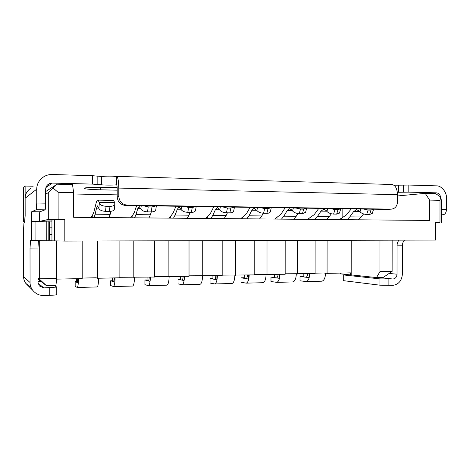 <?xml version="1.0" encoding="UTF-8"?>
<svg xmlns="http://www.w3.org/2000/svg" width="470" height="470" viewBox="0 0 470 470"><rect width="100%" height="100%" fill="white"/><g stroke="black" fill="none" stroke-linecap="round" stroke-linejoin="round"><path stroke-width="0.7" d="M37.982 279.215L46.389 285.625L55.93 285.396L56.723 278.428L56.688 241.034M24.975 221.329L23.535 221.317L23.5 187.736L25.127 186.05L33.164 186.238M315.112 273.164L323.595 272.982L327.079 273.364L350.414 272.864L350.414 274.915L340.321 273.84L340.327 273.082M309.066 273.746L309.06 277.629L303.832 276.959L303.832 273.857M279.356 274.38L279.35 278.328L274.515 277.635L274.515 274.486M248.648 275.038L248.648 279.045L244.23 278.334L244.23 275.132M216.893 275.714L216.893 279.791L212.928 279.057L212.928 275.796M184.034 276.413L184.04 280.567L180.556 279.803L180.556 276.489M150.024 277.141L150.024 281.365L147.063 280.572L147.063 277.2M114.786 277.893L114.786 282.188L112.389 281.371L112.389 277.94M78.255 278.669L78.261 283.046L76.469 282.2L76.469 278.71M285.167 273.793L315.112 273.616L315.123 240.387M56.641 279.133L82.203 278.587L82.174 241.045M82.203 278.07L96.121 277.776L97.466 278.258L119.11 277.799L119.086 240.94M119.11 277.294L154.695 277.041L154.677 240.84M154.695 276.542L189.028 276.307L189.022 240.746M189.028 275.82L222.181 275.602L222.181 240.652M222.181 275.12L254.205 274.915L254.211 240.558M254.205 274.445L285.167 274.257L285.178 240.476M78.478 278.663C78.39 283.868 77.991 286.806 77.286 287.47L75.171 286.424L75.171 281.583L77.203 282.523L77.791 278.681M115.085 277.887C114.962 282.999 114.427 285.883 113.476 286.541L110.65 285.537L110.65 280.778L113.37 281.683C113.799 281.442 114.063 280.185 114.163 277.905M150.394 277.13C150.241 282.153 149.578 284.99 148.408 285.648L144.913 284.673L144.913 279.997L148.273 280.872C148.808 280.637 149.131 279.397 149.254 277.153M184.475 276.407C184.293 281.342 183.512 284.133 182.137 284.779L178.024 283.845L178.024 279.245L181.978 280.091C182.607 279.856 182.995 278.634 183.136 276.43M217.393 275.702C217.187 280.555 216.294 283.304 214.725 283.945L210.037 283.04L210.037 278.516L214.549 279.333C215.26 279.098 215.701 277.899 215.865 275.737M249.206 275.026C248.971 279.797 247.978 282.499 246.227 283.14L241.004 282.264L241.004 277.817L246.033 278.604C246.832 278.369 247.32 277.188 247.508 275.062M279.967 274.368C279.709 279.062 278.622 281.724 276.707 282.358L270.984 281.507L270.984 277.136L276.495 277.893C277.365 277.664 277.899 276.501 278.105 274.409M309.724 273.734C309.448 278.352 308.273 280.972 306.199 281.601L300.013 280.778L300.013 276.472L305.97 277.212C306.91 276.983 307.492 275.837 307.715 273.775M342.836 208.733L342.83 217.463M23.535 221.317L24.716 220.959L25.157 213.868L25.127 186.05M297.534 273.992L297.545 240.44M267.001 274.644L267.007 240.523M235.417 275.32L235.417 240.611M202.729 276.013L202.723 240.705M168.889 276.736L168.877 240.799M133.821 277.482L133.803 240.899M97.466 278.258L97.443 241.004M327.079 273.364L327.096 240.352M351.207 240.288L351.184 274.897L376.535 277.582L379.954 271.642L379.977 240.205M350.414 274.915L351.184 274.897M429.574 200.085L440.002 200.308L439.979 222.304L435.526 222.269L435.508 240.047L64.825 241.092L64.807 219.378L58.127 219.326L58.104 192.3L73.626 192.63L73.643 217.287L429.556 220.436L429.574 200.085L425.244 193.352L397.503 195.955M30.997 287.311L25.821 283.398C24.311 281.23 23.57 279.004 23.6 276.707L30.056 282.511L30.021 248.066L30.544 240.47L31.414 240.546L31.384 216.764L31.743 211.694L36.237 209.732L36.748 203.022L36.731 189.181L25.139 198.222L25.157 213.868L25.139 198.222C25.157 193.981 27.195 190.556 31.243 187.935M41.378 221.417L41.378 221L48.31 219.443L48.287 192.624L57.152 184.187L72.503 184.569L73.626 192.63M56.723 278.428L39.31 278.792L39.274 240.634M37.976 277.852L46.389 285.625M376.535 277.582L383.273 277.418L392.121 271.39L379.954 271.642M392.15 240.17L392.121 271.39M54.544 241.016L54.526 219.59L51.929 220.119L51.947 240.828L64.825 241.092M440.002 200.308L440.737 197.012L435.596 193.611L425.244 193.352M439.979 222.304L435.526 222.633M440.737 197.012L441.447 200.761L441.424 222.469M53.175 188.118L58.104 192.3M48.31 219.443L58.127 219.326M54.526 219.59L64.807 219.378M41.378 221L51.929 220.959M57.152 184.187L45.655 191.578M47.969 221.282L47.969 220.929M45.655 194.21L48.287 192.624M97.073 286.964L97.184 286.959C98.024 286.353 98.5 283.445 98.612 278.234M109.022 217.598L94.117 217.463M75.171 281.583L76.469 281.554M90.898 217.44L92.249 215.795L93.9 212.07L96.009 203.498C96.497 201.354 97.037 200.226 97.637 200.108C98.148 200.061 98.624 200.808 99.07 202.341L99.346 203.299C100.222 205.043 102.46 206.042 106.061 206.283L109.968 206.342C112.741 206.312 114.392 205.613 114.927 204.244L114.568 202.594C114.069 201.072 113.534 200.332 112.965 200.379L97.76 200.114M94.176 217.334L95.14 214.203L110.174 214.361L109.093 217.463M110.174 214.361L110.949 211.318M92.249 215.795L92.249 217.451M114.38 209.074L114.357 209.279C113.822 210.66 112.177 211.371 109.416 211.406L105.527 211.359C101.943 211.124 99.71 210.125 98.841 208.369L97.596 205.878L96.526 208.093L95.14 214.203M132.54 286.054L132.681 286.048C133.75 285.449 134.355 282.588 134.502 277.47M148.902 217.951L134.585 217.822M110.65 280.778L112.389 280.737M130.56 217.786L132.123 216.182L134.303 212.534L136.641 205.631M134.667 217.692L135.942 214.631L150.371 214.778L148.984 217.822M150.371 214.778L151.328 211.905M132.123 216.182L132.123 217.804M155.77 209.773L155.734 210.025C155.194 211.265 153.702 211.888 151.252 211.905L147.521 211.864C144.061 211.629 141.828 210.654 140.818 208.933L139.185 206.483L137.769 208.645L135.942 214.631M143.35 205.731L148.22 206.894L151.963 206.947L155.922 205.925M166.774 285.178L166.95 285.173C168.231 284.573 168.959 281.765 169.135 276.73M187.219 218.292L173.459 218.168M144.913 279.997L147.063 279.95M168.695 218.127L170.446 216.553L173.113 212.981L175.98 206.224M173.559 218.039L175.122 215.037L188.981 215.184L187.324 218.162M188.981 215.184L190.133 212.37M170.446 216.553L170.446 218.139M195.491 210.442L195.438 210.73C194.903 211.835 193.546 212.387 191.366 212.387L187.788 212.34C184.457 212.117 182.219 211.159 181.079 209.467L179.082 207.07L177.355 209.185L175.122 215.037M183.858 206.342L188.64 207.482L192.23 207.534L195.92 206.524M199.844 284.327L200.05 284.321C201.536 283.727 202.376 280.948 202.57 275.984M224.072 218.615L210.836 218.497M178.024 279.245L180.556 279.186M205.384 218.45L210.437 213.409L213.78 206.794M210.948 218.374L212.775 215.436L226.105 215.571L224.19 218.491M226.105 215.571L227.433 212.816M207.317 216.911L207.317 218.468M233.643 211.077L233.578 211.388C233.055 212.37 231.822 212.851 229.877 212.845L226.44 212.804C223.226 212.587 220.988 211.647 219.731 209.984L217.404 207.628L215.383 209.696L212.775 215.436M222.733 206.929L227.427 208.046L230.876 208.093L234.313 207.1M231.81 283.51L232.039 283.504C233.719 282.905 234.665 280.149 234.883 275.238M259.54 218.932L246.797 218.82M210.037 278.516L212.928 278.452M240.716 218.762L246.345 213.827L250.128 207.341M246.926 218.697L248.994 215.812L261.819 215.947L259.675 218.809M261.819 215.947L263.312 213.239M242.808 217.252L242.808 218.785M270.321 211.682L270.238 212.011C269.733 212.875 268.617 213.304 266.872 213.286L263.57 213.251C260.462 213.033 258.224 212.111 256.861 210.484L254.229 208.169L251.949 210.19L248.994 215.812M260.075 207.487L264.686 208.58L268 208.633L271.202 207.658M262.724 282.717L262.977 282.705C264.839 282.106 265.885 279.38 266.114 274.527M293.697 219.232L281.424 219.126M241.004 277.817L244.23 277.741M274.762 219.067L280.919 214.226L285.114 207.863M281.565 219.002L283.851 216.177L296.206 216.306L293.844 219.114M296.206 216.306L297.904 213.562M277.006 217.587L277.006 219.085M305.6 212.252L302.445 213.715L299.267 213.674C296.259 213.462 294.026 212.563 292.563 210.965L291.929 210.084L289.649 208.686L287.123 210.666L283.851 216.177M295.965 208.028L300.495 209.103L303.679 209.144L306.663 208.187M292.64 281.947L292.91 281.941C294.943 281.342 296.077 278.639 296.323 273.846M326.615 219.525L314.782 219.42M270.984 277.136L274.515 277.053M307.586 219.355L314.236 214.608L318.807 208.375M314.941 219.302L317.432 216.529L329.341 216.652L326.779 219.408M329.341 216.652L331.303 213.78M309.971 217.904L309.971 219.378M339.557 212.798L336.667 214.12L333.606 214.085C330.698 213.879 328.465 212.992 326.914 211.424L326.227 210.56L323.748 209.185L320.998 211.124L317.432 216.529M330.486 208.545L334.94 209.602L338.006 209.643L340.785 208.704M321.598 281.207L321.891 281.195C324.077 280.596 325.299 277.929 325.557 273.199M358.363 219.807L346.954 219.702M300.013 276.472L303.832 276.389M339.264 219.637L346.366 214.978L351.278 208.862M347.119 219.59L349.803 216.87L361.283 216.987L358.534 219.69M361.283 216.987L363.563 213.932M341.772 218.209L341.772 219.66M372.275 213.315L369.614 214.514L366.671 214.479C363.856 214.279 361.63 213.409 359.997 211.864L359.256 211.018L356.589 209.667L353.634 211.565L349.803 216.87M363.721 209.05L368.104 210.078L371.053 210.125L373.644 209.197M117.206 190.186L100.451 189.809C90.804 189.551 85.334 189.075 84.036 188.376L84.23 188.17C84.741 187.536 97.337 187.084 107.025 187.371L117.183 187.618M387.186 209.403L391.375 209.144L387.186 209.403L125.508 205.466C120.526 204.85 117.758 202.024 117.206 196.977L117.206 188.611C117.159 186.191 116.907 184.886 116.454 184.704L116.413 184.716C116.501 185.18 104.187 185.233 101.35 184.78L92.437 184.111L52.288 183.089L49.55 183.594C47.071 184.757 45.772 186.684 45.649 189.381L45.666 203.158C45.631 207.07 45.431 209.297 45.079 209.843L39.932 211.788C39.586 210.225 39.327 220.642 39.815 221.446M391.375 209.144C395.088 208.645 397.127 206.254 397.497 201.965L397.503 194.686L118.81 188.076C118.669 180.903 117.923 177.002 116.56 176.362L116.407 176.397C116.501 176.937 104.181 176.996 101.344 176.473L92.425 175.692L52.276 174.505C49.614 174.393 46.947 175.034 44.28 176.432C39.269 179.658 36.754 183.911 36.731 189.181M38.428 240.628L37.947 248.019L37.982 282.335L39.363 285.966L43.892 287.899L56.77 287.088L54.297 285.437M25.139 198.222L25.157 215.607L24.722 222.68L23.958 222.886L23.547 229.713L23.6 276.707M40.555 281.365L37.982 281.418M56.735 294.496L56.776 294.572C56.288 294.931 53.95 295.184 49.773 295.33L43.898 295.501C39.498 295.648 35.726 293.856 32.583 290.137C30.867 287.669 30.021 285.131 30.056 282.511M31.414 240.546L48.998 240.763C49.344 240.264 49.532 238.214 49.567 234.618L49.556 227.18C49.515 223.45 49.315 221.423 48.95 221.1L32.577 221.593C31.637 221.37 31.243 219.766 31.384 216.764M73.626 193.987L117.206 194.874M440.59 196.912C439.932 194.421 438.522 193.058 436.348 192.835L408.812 192.136L397.35 192.283M398.689 192.259L398.695 185.18L393.913 185.198M398.695 185.18L408.818 185.039L436.354 185.85C441.424 185.503 446.929 192.295 446.5 198.299L446.488 209.403C446.265 212.546 445.166 214.332 443.192 214.755L441.436 214.831M118.81 188.076L118.81 196.536C119.368 201.642 122.165 204.503 127.2 205.126L125.508 205.466M397.503 194.686C397.168 188.429 395.264 185.033 391.78 184.493L116.56 176.362M346.972 274.55L343.911 274.985L379.948 278.886L392.961 279.021C395.423 278.669 396.774 277.059 397.021 274.192L397.044 245.816C397.068 243.372 397.755 241.486 399.106 240.152M391.246 209.144L127.2 205.126M397.044 245.816L402.426 245.787C402.49 243.213 403.19 241.327 404.511 240.135M343.911 274.985L343.905 280.719L379.942 285.184L392.955 285.337C398.648 284.456 401.797 280.702 402.402 274.069L402.426 245.787M343.905 280.719L343.171 280.514L343.171 274.838M99.346 203.299L98.841 208.369M98.771 208.122L96.526 208.093M114.568 202.594L99.07 202.341M109.416 211.406L109.968 206.342M106.061 206.283L105.527 211.359M141.253 205.701L140.818 208.933M140.724 208.686L137.769 208.645M151.252 211.905L151.963 206.947M148.22 206.894L147.521 211.864M181.614 206.307L181.079 209.467M180.968 209.232L177.355 209.185M191.366 212.387L192.23 207.534M188.64 207.482L187.788 212.34M220.354 206.894L219.731 209.984M219.602 209.755L215.383 209.696M229.877 212.845L230.876 208.093M227.427 208.046L226.44 212.804M257.566 207.452L256.861 210.484M256.714 210.255L251.949 210.19M266.872 213.286L268 208.633M264.686 208.58L263.57 213.251M293.345 207.987L292.563 210.965M292.399 210.736L287.123 210.666M302.445 213.715L303.679 209.144M300.495 209.103L299.267 213.674M327.766 208.504L326.914 211.424M326.738 211.2L320.998 211.124M336.667 214.12L338.006 209.643M334.94 209.602L333.606 214.085M360.907 209.003L359.997 211.864M359.803 211.647L353.634 211.565M369.614 214.514L371.053 210.125M368.104 210.078L366.671 214.479M100.451 189.809L100.451 187.289M45.666 203.158L36.748 203.022M92.425 175.692L92.437 184.111M97.831 176.044L97.836 184.41M45.079 209.843L36.237 209.732M45.925 187.536L52.288 183.089M43.892 287.899L38.064 283.281M49.761 287.752L49.773 295.33M30.021 248.066L37.947 248.019M48.968 240.769L51.947 240.758L48.998 240.763M51.929 221.123L48.95 221.1M39.932 211.788L31.743 211.694M101.344 176.473L101.35 184.78M429.574 193.464L436.348 192.835M116.537 184.722L116.407 176.397M48.163 221.258L48.181 240.705M46.219 221.335L46.236 240.675M35.044 221.529L35.062 240.605M49.567 234.618L51.941 234.618M51.935 227.186L49.556 227.18M403.583 185.045L403.577 192.142M408.818 185.039L408.812 192.136M446.488 209.403L441.442 209.326M117.206 196.977L118.81 196.536M443.192 214.755L441.436 214.731M389.089 273.458L397.021 274.192M388.878 285.46L388.884 279.127M378.761 277.529L392.961 279.021M379.942 285.184L379.948 278.886M77.286 287.47L97.184 286.959M114.357 209.279L114.927 204.244M113.476 286.541L132.681 286.048M155.734 210.025L156.34 205.93M148.408 285.648L166.95 285.173M195.438 210.73L196.201 206.53M182.137 284.779L200.05 284.321M233.578 211.388L234.489 207.106M214.725 283.945L232.039 283.504M270.238 212.011L271.296 207.658M246.227 283.14L262.977 282.711M305.506 212.587L306.71 208.192M276.707 282.358L292.91 281.941M339.457 213.133L340.797 208.704M306.199 281.601L321.891 281.195M372.17 213.644L373.609 209.268M47.176 185.303L49.55 183.594M56.77 287.088L56.776 294.572M25.821 283.398L32.583 290.137"/></g></svg>
